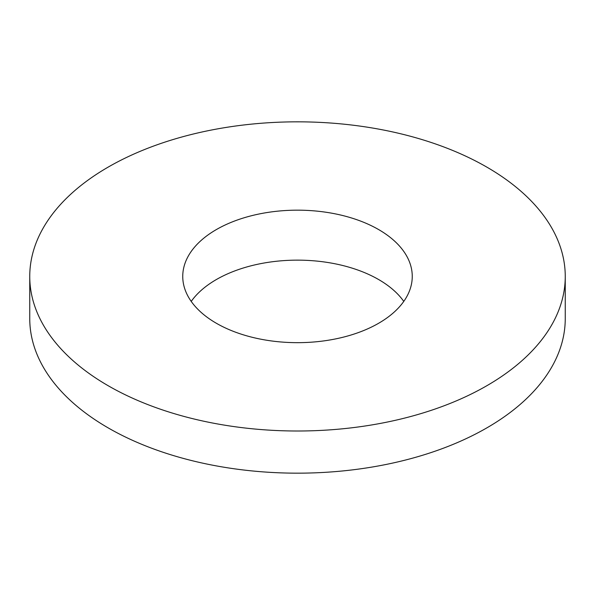 <?xml version="1.0" encoding="UTF-8"?>
<svg xmlns="http://www.w3.org/2000/svg" width="595" height="595" viewBox="0 0 595 595"><rect width="100%" height="100%" fill="white"/><g stroke="black" fill="none" stroke-linecap="round" stroke-linejoin="round"><path stroke-width="0.89" d="M378.643 229.573A114.753 66.253 0 0 0 253.589 215.212A114.753 66.253 0 0 0 182.747 276.422A114.753 66.253 0 0 0 216.357 323.264A114.753 66.253 0 0 0 341.411 337.625A114.753 66.253 0 0 0 412.253 276.422A114.753 66.253 0 0 0 378.643 229.573M403.774 301.405A114.753 66.253 0 0 0 378.643 279.546A114.753 66.253 0 0 0 191.226 301.405M108.171 385.724A267.75 154.581 0 0 0 399.966 419.237A267.75 154.581 0 0 0 565.25 276.422A267.75 154.581 0 0 0 486.829 167.113A267.75 154.581 0 0 0 195.034 133.6A267.75 154.581 0 0 0 29.75 276.422A267.75 154.581 0 0 0 108.171 385.724M29.75 276.422L29.75 318.578A267.75 154.581 0 0 0 108.171 427.887A267.75 154.581 0 0 0 399.966 461.4A267.75 154.581 0 0 0 565.25 318.578L565.25 276.422"/></g></svg>
